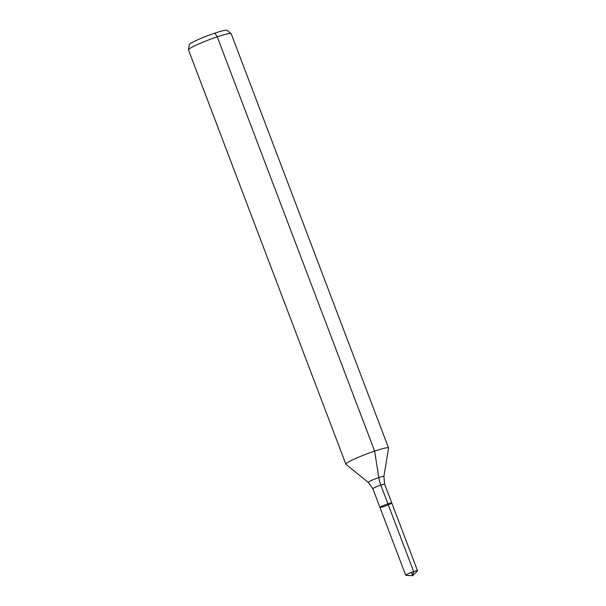 <?xml version="1.0" encoding="UTF-8"?>
<svg xmlns="http://www.w3.org/2000/svg" width="606" height="606" viewBox="0 0 606 606"><rect width="100%" height="100%" fill="white"/><g stroke="black" fill="none" stroke-linecap="round" stroke-linejoin="round"><path stroke-width="0.91" d="M383.803 506.555A6.318 0.606 159.2 0 0 391.764 502.935A6.318 0.606 159.2 0 0 385.643 504.609A6.318 0.606 159.2 0 0 379.954 507.419A6.318 0.606 159.2 0 0 383.803 506.555M368.281 482.406A8.355 0.803 159.2 0 1 375.781 478.657A8.355 0.803 159.2 0 1 383.878 476.483L388.56 448.092A22.831 2.189 159.2 0 0 388.544 447.97L231.181 33.701A22.831 2.189 159.2 0 0 231.106 33.603L227.038 30.3A20.195 1.932 159.2 0 0 207.54 35.754A20.195 1.932 159.2 0 0 189.345 44.617L188.489 49.79A22.831 2.189 159.2 0 0 188.496 49.912L345.867 464.181A22.831 2.189 159.2 0 0 345.943 464.279L368.281 482.406L372.849 488.724L405.702 575.2A6.318 0.606 159.2 0 0 405.876 575.268L412.648 575.7L417.428 570.882A6.318 0.606 159.2 0 0 417.511 570.716A6.318 0.606 159.2 0 0 413.656 571.579A6.318 0.606 159.2 0 0 405.702 575.2M231.106 33.603A22.831 2.189 159.2 0 0 209.062 39.761A22.831 2.189 159.2 0 0 188.489 49.79M388.544 447.97A22.831 2.189 159.2 0 0 366.425 454.03A22.831 2.189 159.2 0 0 345.867 464.181M383.878 476.483L384.659 484.239L391.764 502.935A6.318 0.606 159.2 0 0 385.643 504.609A6.318 0.606 159.2 0 0 379.954 507.419M214.782 33.156L217.251 36.83L374.622 451.091L378.78 477.581A15.218 5.772 -108.5 0 0 380.81 485.103L413.656 571.579L412.648 575.7M387.908 503.798L413.656 571.579L412.648 575.7L411.391 572.397M384.659 484.239A6.318 0.606 159.2 0 0 378.538 485.914A6.318 0.606 159.2 0 0 372.849 488.724M391.764 502.935L417.511 570.716"/></g></svg>
